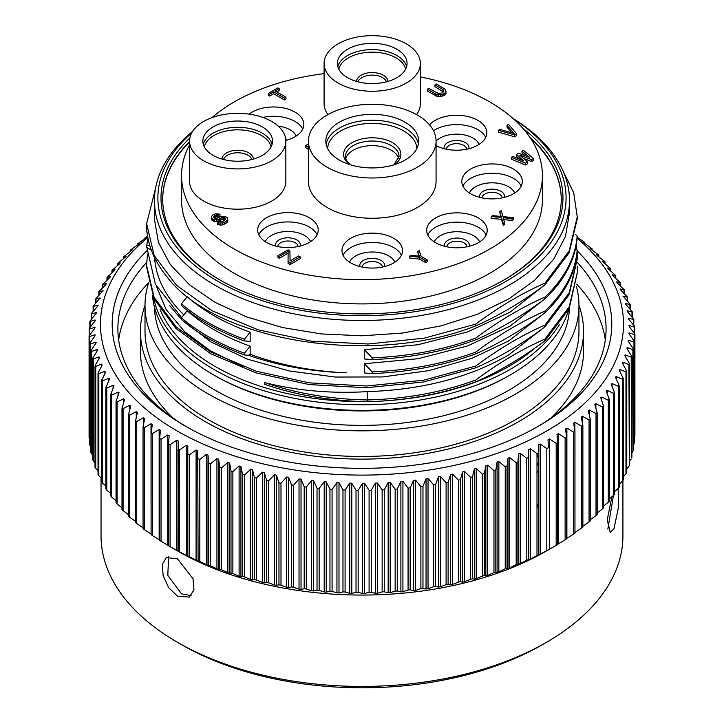<?xml version="1.0" encoding="UTF-8"?>
<svg xmlns="http://www.w3.org/2000/svg" width="724" height="724" viewBox="0 0 724 724"><rect width="100%" height="100%" fill="white"/><g stroke="black" fill="none" stroke-linecap="round" stroke-linejoin="round"><path stroke-width="1.09" d="M513.488 118.917A204.096 117.831 180 0 1 506.293 281.193A204.096 117.831 180 0 1 232.884 289.138A204.096 117.831 180 0 1 191.733 132.881M189.887 137.931A200.991 116.039 0 0 0 219.861 279.917A200.991 116.039 0 0 0 504.103 279.926A200.991 116.039 0 0 0 504.103 279.917A200.991 116.039 0 0 0 522.828 128.293M530.601 138.429A199.272 115.053 180 0 1 561.254 199.498M162.701 199.498A199.272 115.053 180 0 1 189.561 142.049M181.543 175.489L181.543 199.733A180.43 104.175 0 0 0 292.93 295.98A180.43 104.175 0 0 0 489.569 273.391A180.43 104.175 0 0 0 542.412 199.733L542.412 175.489A180.43 104.175 180 0 1 489.569 249.156A180.43 104.175 180 0 1 292.93 271.735A180.43 104.175 180 0 1 181.543 175.489A180.43 104.175 180 0 1 189.561 144.782M503.497 280.269A199.272 115.053 0 0 0 561.254 199.272A199.272 115.053 0 0 0 529.805 137.225M189.561 141.578A199.272 115.053 0 0 0 162.701 199.272A199.272 115.053 0 0 0 220.467 280.269M192.557 131.478A207.517 119.813 0 0 0 154.456 200.666A207.517 119.813 0 0 0 361.982 320.479A207.517 119.813 0 0 0 569.498 200.666A207.517 119.813 0 0 0 513.026 118.51M542.629 314.56L508.719 340.923L471.65 358.416L428.852 370.634L382.724 376.933L335.357 377.05L289.392 370.987L247.237 359.077L211.037 341.981L182.701 320.605M181.434 319.365L169.362 305.184M569.498 200.666L569.498 212.494L565.507 236.305L553.706 259.228L534.52 280.369L508.719 298.967L477.261 314.297L441.387 325.818L402.463 333.067L361.973 335.8L321.492 333.945L282.559 327.547L246.685 316.931L215.236 302.451L189.426 284.74L170.258 264.459L158.447 242.422L154.456 219.49L154.456 200.666M160.149 309.646A207.517 119.813 0 0 0 215.245 366.507A207.517 119.813 0 0 0 362.815 401.594M383.458 400.951A207.517 119.813 0 0 0 508.719 366.507A207.517 119.813 0 0 0 534.629 348.262M577.173 266.007L577.426 272.161L569.182 306.858L544.964 339.067C521.805 349.258 498.718 362.923 475.695 380.073L475.695 381.82C442.292 394.046 406.173 400.671 367.33 401.702C330.162 400.942 295.962 395.159 264.731 384.344L264.731 382.589C295.808 393.385 330.008 399.177 367.33 399.956L367.177 391.648C331.049 393.738 296.903 390.716 264.731 382.589M542.647 328.524L508.719 354.905C469.306 377.611 422.128 389.856 367.177 391.648M156.176 285.754L166.122 309.51L184.493 331.538L210.503 350.878L242.92 366.652M569.453 308.035A207.517 119.813 180 0 1 508.719 390.281A207.517 119.813 180 0 1 283.826 416.553A207.517 119.813 180 0 1 154.474 307.139M152.438 295.329A209.806 121.125 0 0 0 213.625 374.896L215.245 375.828A207.517 119.813 0 0 0 215.245 375.828L215.236 375.828A207.517 119.813 0 0 0 508.719 375.828L510.339 374.896A209.806 121.125 0 0 0 568.955 309.058M250.151 332.171C224.603 322.995 203.607 311.193 187.172 296.768L181.443 303.79C198.05 318.135 219.046 329.945 244.431 339.23L250.151 332.171L250.169 341.375L244.431 340.968C219.046 331.692 198.05 319.881 181.443 305.537L181.443 303.79M250.151 354.271L250.151 346.144C224.603 336.986 203.607 325.185 187.172 310.75L181.434 317.782L181.434 319.528C197.896 333.764 218.892 345.574 244.422 354.959L248.459 355.249L250.151 354.271A207.517 119.813 0 0 0 346.262 372.815C311.157 371.647 278.55 365.801 248.459 355.249M542.629 300.578L510.103 326.108L467.577 345.918L417.983 358.724L364.425 363.738L364.425 372.96L372.127 373.584L372.127 371.837C409.576 370.326 444.102 363.747 475.695 352.099L475.695 353.846C498.872 343.665 521.959 329.99 544.964 312.84L544.964 311.094C521.941 321.203 498.854 334.877 475.695 352.099M542.62 286.604L510.049 312.162L467.595 331.918L418.019 344.733L364.425 349.746L364.425 358.968L372.127 359.602L372.127 357.855C409.395 356.362 443.921 349.783 475.704 338.117L475.704 339.864C498.872 329.673 521.959 315.999 544.964 298.858L544.964 297.102C521.932 307.22 498.845 320.895 475.704 338.117M475.704 325.881C498.854 315.691 521.95 302.026 544.964 284.867L544.964 283.12C521.895 293.256 498.809 306.931 475.704 324.135L475.704 325.881C372.706 366.742 216.648 341.619 167.516 277.518A215.444 124.383 0 0 1 146.538 223.978L155.588 188.195M562.629 170.095L573.698 192.774L577.426 217.969L569.136 252.767L544.964 284.867M475.704 324.135L424.155 338.162L368.091 344L311.392 341.158L258.088 329.809L211.978 310.723L176.475 285.292L154.14 255.382L146.538 223.218M154.592 257.681A207.517 119.813 0 0 0 183.851 314.822M181.579 317.601L155.407 284.215L146.791 247.183L146.791 245.445L149.841 245.689M475.695 381.82C498.746 371.711 521.832 358.045 544.964 340.814L544.964 339.067M577.426 272.161L569.182 308.605L544.964 340.814M577.164 252.015L577.417 258.169L569.145 292.93L544.955 325.076C522.004 335.14 498.917 348.814 475.695 366.091L475.695 367.828L423.196 382.037L366.335 387.738L309.293 384.589L256.178 372.923L210.756 353.755L175.95 328.488L154.04 298.876L146.538 266.93L147.434 254.061M475.695 367.828C498.908 357.647 521.995 343.972 544.955 326.823L544.955 325.076M577.417 258.169L569.164 294.65L544.955 326.823M576.268 245.074L576.965 249.934M475.695 366.091L423.196 380.29L366.38 385.992L309.419 382.86L256.35 371.24L210.91 352.099L176.041 326.841L154.067 297.184L146.538 265.192M367.33 401.702L367.33 399.956C406.173 398.924 442.292 392.299 475.695 380.073M146.791 245.445L147.859 237.734M147.406 247.852L151.352 250.133M181.434 317.782C198.086 332.126 219.082 343.936 244.422 353.212L250.151 346.144M244.422 353.212L244.422 354.959M153.678 298.116A209.806 121.125 0 0 0 213.625 369.303A209.806 121.125 0 0 0 559.489 324.506M215.236 375.828L213.625 374.896A209.806 121.125 0 0 0 510.339 374.896M148.474 283.265A216.974 125.27 0 0 0 145.008 305.564A216.974 125.27 0 0 0 208.557 394.146A216.974 125.27 180 0 0 445.016 421.296A216.974 125.27 180 0 0 578.956 305.564A216.974 125.27 180 0 0 576.385 286.333M145.008 305.564L145.008 331.203A216.974 125.27 0 0 0 208.557 419.784A216.974 125.27 0 0 0 445.016 446.943A216.974 125.27 0 0 0 578.956 331.203L578.956 305.564M578.956 305.365A221.544 127.904 180 0 1 583.526 331.203A221.544 127.904 180 0 1 446.762 449.378A221.544 127.904 180 0 1 205.326 421.649A221.544 127.904 180 0 1 140.438 331.203A221.544 127.904 180 0 1 145.008 305.365M550.674 418.182A221.544 127.904 0 0 0 583.526 351.158L583.526 331.203M118.655 339.972A244.097 140.927 180 0 1 148.393 282.93M576.72 284.152A244.097 140.927 180 0 1 605.309 339.972M140.438 331.203L140.438 351.158A221.544 127.904 0 0 0 173.289 418.182M146.592 262.468A244.097 140.927 0 0 0 117.885 328.777A244.097 140.927 0 0 0 187.38 427.269M147.352 250.323A249.807 144.23 0 0 0 185.335 426.101A249.807 144.23 0 0 0 538.62 426.101L538.62 426.101A249.807 144.23 0 0 0 577.173 250.875M577.146 238.305A261.518 150.981 180 0 1 546.901 430.88A261.518 150.981 180 0 1 193.851 439.767A261.518 150.981 180 0 1 147.805 237.481M557.67 442.789L557.67 544.448L556.186 545.326L556.186 443.359L549.489 438.943L548.023 439.767L548.358 447.776L546.801 448.608L540.14 444.002L538.602 444.789L538.62 452.808L536.991 453.595L530.375 448.799L528.773 449.55L528.773 559.797L528.773 449.55M556.186 443.359L557.679 442.645L557.679 544.448M566.539 437.387L566.539 538.909L565.127 539.823L565.127 437.857L558.412 433.622L557.018 434.491L557.67 442.491M565.127 437.857L566.548 437.178L566.548 538.909M574.928 431.739L574.956 533.126L573.598 534.077L573.598 432.119L566.883 428.065L565.562 428.97L566.539 436.943M573.598 432.119L574.956 431.468L574.956 533.126M581.58 426.146L582.874 425.531L582.874 527.126L581.58 528.104L581.58 426.146L574.883 422.282L573.634 423.223L574.928 431.16M589.055 419.956L590.286 419.377L590.286 520.909L589.055 521.923L589.055 419.956L582.395 416.273L581.227 417.25L582.829 425.151M596.015 413.576L597.092 412.517L597.173 413.024L597.173 514.502L596.015 515.533L596.015 413.576L589.399 410.074L588.304 411.078L590.223 418.934M602.431 407.006L603.427 405.92L603.526 406.49L603.526 507.913L602.431 508.963L602.431 407.006L595.879 403.684L594.875 404.725L597.092 412.517M594.793 404.227L594.875 404.725M608.296 400.263L609.201 399.15L609.327 399.775L609.327 501.153L608.296 502.221L608.296 400.263L601.816 397.123L600.902 398.191L603.427 405.92M600.802 397.63L600.902 398.191M613.599 393.367L614.404 392.236L614.558 392.915L614.558 494.248L613.599 495.334L613.599 393.367L607.21 390.408L606.377 391.494L609.201 399.15M606.25 390.879L606.377 391.494M618.314 386.335L619.029 385.177L619.219 385.91L619.219 487.207L618.314 488.293L618.314 386.335L612.033 383.548L611.3 384.661L614.404 392.236M611.137 383.982L611.3 384.661M623.065 479.967L622.441 481.134L622.441 379.177L616.287 376.571L615.644 377.693L619.029 385.177M615.454 376.969L615.644 377.693M622.441 379.177L623.065 378L623.283 378.788L623.283 480.048M626.495 472.681L625.979 473.876L625.979 371.91L619.952 369.475L619.4 370.616L623.065 378M619.952 371.72L619.952 369.475L619.4 370.616M625.979 371.91L626.495 370.724L625.979 371.91M629.319 465.324L628.903 364.561L623.02 362.281L622.568 363.439L626.495 370.724M623.02 364.281L623.02 362.281L622.568 363.439M631.527 457.885L631.21 357.131L625.491 355.022L625.138 356.19L629.319 363.358L628.903 364.561L629.618 364.226L629.618 465.441M625.491 356.796L625.491 355.022L624.839 355.33M633.12 450.4L632.903 349.656L627.364 347.692L627.102 348.877L631.527 355.918L631.21 357.131L631.871 356.832L631.871 458.021M627.364 349.285L627.364 347.692L626.758 347.982M634.088 442.871L633.971 342.135L628.613 340.325L628.459 341.511L633.12 348.434L632.903 349.656L633.509 349.375L633.509 450.554M628.613 341.746L628.613 340.325L628.07 340.588M634.414 341.466L634.414 334.597L629.256 332.931L629.192 334.117L634.088 340.913L633.971 342.135L634.523 341.882L634.523 443.061M629.256 334.207L629.256 332.931L628.767 333.167M634.224 333.112L634.224 327.058L629.283 325.529L629.319 326.714L634.423 333.375L634.414 334.597L634.912 334.37L634.912 435.54M629.283 326.669L629.283 325.529L628.839 325.737M633.419 324.94L633.419 319.528L628.694 318.135L628.83 319.32L634.143 325.827L634.224 327.058L634.677 326.85L634.677 333.737M628.694 319.148L628.296 318.316M631.98 316.859L631.98 312.026L627.5 310.768L627.735 311.944L633.817 319.347L633.817 325.429M627.5 311.655L627.147 310.922M629.925 308.877L629.925 304.578L625.69 303.437L626.016 304.605L632.333 311.872L632.333 317.266M625.69 304.207L625.373 303.573M627.255 301.003L627.255 297.193L623.264 296.17L630.233 304.442L630.233 309.211M623.264 296.831L623.002 296.279M623.97 293.247L623.97 289.89L620.251 288.976L620.776 290.116L627.518 297.075L627.518 301.274M620.251 289.537L620.016 289.066M620.088 285.627L620.088 282.686L616.64 281.871L617.255 283.003L624.197 289.79L624.197 293.473M615.608 278.161L615.608 275.6L612.441 274.876L613.147 275.989L620.278 282.604L620.278 285.808M610.54 270.839L610.54 268.649L607.662 268.007L608.468 269.093L615.762 275.536L615.762 278.297M604.911 263.699L604.911 261.844L602.323 261.274L603.219 262.341L610.667 268.595L610.667 270.948M598.721 256.739L598.721 255.201L596.431 254.694L597.409 255.744L605.011 261.798L605.011 263.771M591.979 249.97L591.979 248.739L589.997 248.296L591.065 249.309L598.793 255.165L598.793 256.794M584.711 243.418L584.711 242.468L583.046 242.069L584.196 243.056L592.033 248.703L592.033 250.006M576.811 237.001L584.748 242.44L584.748 243.445M634.423 435.332L634.414 436.563M633.509 444.663L633.971 444.102M631.871 452.799L632.903 451.622M629.618 460.826L631.21 459.097M626.758 468.736L628.903 466.528M623.283 476.501L625.979 473.876M619.219 484.13L622.441 481.134M614.558 491.596L618.314 488.293M609.327 498.899L613.599 495.334M603.526 506.031L608.296 502.221M597.173 512.963L602.431 508.963M590.286 519.687L596.015 515.533M582.395 526.529L589.055 521.923M574.883 532.529L581.58 528.104M566.883 428.065L566.883 538.321L573.598 534.077M558.412 433.622L558.412 543.878L565.127 539.823M558.412 543.878L557.018 544.747M169.154 435.694L168.592 443.839L170.095 444.708L170.095 546.674L168.592 545.806L177.461 550.928A260.939 150.655 180 0 0 546.493 550.928L556.186 545.326M144.981 238.685L144.981 237.906L147.56 236.124M137.316 245.083L137.316 244.015L145.262 238.495L146.465 237.535L145.017 237.906L145.017 238.658M130.166 251.708L130.166 250.323L138.003 244.603L139.126 243.608L137.37 244.024L137.37 245.047M123.542 258.54L123.542 256.83L131.261 250.902L132.302 249.88L130.23 250.341L130.23 251.653M117.46 265.572L117.46 263.5L125.044 257.373L126.003 256.323L123.632 256.857L123.632 258.468M111.949 272.785L111.949 270.333L119.379 264.016L120.247 262.939L117.578 263.536L117.578 265.473M106.998 280.17L106.998 277.31L114.265 270.803L115.053 269.708L112.084 270.387L112.084 272.667M102.636 287.727L102.636 284.414L109.731 277.726L110.419 276.613L107.17 277.373L107.17 280.016M98.862 295.419L98.862 291.627L105.767 284.767L106.365 283.636L102.835 284.487L102.835 287.528M95.695 303.256L95.695 298.931L102.898 290.758L99.107 291.718L99.107 295.184M103.143 290.867L102.898 291.347M93.134 311.229L93.134 306.315L100.03 297.98L95.975 299.039L95.975 302.967M100.31 298.098L100.03 298.668M91.197 313.764L97.459 306.433L97.767 305.266L93.459 306.442L93.459 310.868M98.084 305.401L97.767 306.062M89.867 327.501L89.867 321.248L95.894 313.782L96.102 312.605L91.559 313.908L91.559 318.877M96.473 312.768L96.102 313.528M89.17 335.945L89.17 328.759L89.622 328.949L89.695 327.728L94.944 321.166L95.061 319.981L90.283 321.42L90.283 326.986M95.468 320.171L95.061 321.022M89.088 437.45L89.088 336.28L89.595 336.497L89.568 335.266L94.609 328.569L94.627 327.384L89.622 328.949L89.622 335.185M95.079 327.592L94.627 327.384L94.627 328.551M89.64 444.961L89.64 343.791L90.201 344.027L90.066 342.805L94.889 335.972L94.808 334.787L89.595 336.497L89.64 438.509M95.315 335.022L94.808 334.787L94.808 336.09M90.808 452.455L90.808 351.267L91.423 351.538L91.188 350.326L95.785 343.357L95.604 342.171L90.201 344.027L90.201 445.993L90.808 446.726M96.156 342.434L95.604 342.171L95.604 343.628M92.6 459.912L92.6 358.715L93.269 359.004L92.934 357.801L97.297 350.706L97.007 349.529L91.423 351.538L91.423 453.505L92.6 454.835M97.622 349.819L97.007 349.529L97.007 351.167M95.007 467.306L95.007 366.091L95.731 366.416L95.296 365.213L99.405 358.009L99.025 356.841L93.269 359.004L93.269 460.971L95.007 462.826M99.405 358.009L99.025 356.841L99.025 358.67M98.274 372.561L98.817 373.747L98.274 372.561L102.129 365.24L101.65 364.091L95.731 366.416L95.731 468.383L98.03 470.7M102.129 365.24L101.65 364.091L101.65 366.145M101.65 481.876L101.65 380.598L105.442 372.398L104.871 371.258L98.817 373.747L98.817 475.713L101.65 478.437M105.442 372.398L104.871 371.258L104.871 373.566M101.858 379.819L102.491 380.987L102.491 482.953L105.867 486.021M105.867 489.008L105.867 387.702L109.351 379.448L108.681 378.326L102.491 380.987M109.351 379.448L109.532 378.733M106.039 386.96L106.772 388.118L106.772 490.076L110.672 493.451M110.672 496.012L110.672 394.671L113.84 386.381L113.08 385.277L106.772 388.118M113.84 386.381L113.985 385.72M110.817 393.983L111.641 395.114L111.641 497.08L116.048 500.718M116.048 502.881L116.048 401.494L118.899 393.186L118.048 392.1L111.641 395.114M118.899 393.186L119.017 392.58M116.166 400.87L117.08 401.974L117.08 503.94L121.994 507.796M121.994 509.596L121.994 408.155L124.519 399.838L123.578 398.779L117.08 401.974M124.519 399.838L124.609 399.295M122.075 407.594L123.089 408.671L123.089 510.637L128.483 514.683M128.546 414.146L129.641 415.196L129.641 517.162L128.483 516.149L128.483 414.653L130.682 406.327L129.65 405.304L123.089 408.671M130.682 406.327L130.754 405.847M135.551 420.517L136.736 421.531L136.736 523.497L135.506 522.502L135.506 420.952L137.379 412.644L136.266 411.648L129.641 415.196M143.071 426.68L144.338 427.667L144.338 529.633L143.053 528.665L143.053 427.051L144.583 418.762L143.397 417.793L136.736 421.531M151.09 534.611L151.09 432.934L152.302 424.68L151.026 423.748L144.338 427.667M151.099 432.635L152.447 433.586L152.447 535.543L159.153 539.733L159.153 429.477L152.447 433.586M159.615 438.355L161.036 439.269L161.036 541.235L159.615 540.321L159.615 438.355L160.511 430.165M160.493 430.373L159.153 429.477M169.154 435.83L167.733 434.97L161.036 439.269M168.592 443.839L168.592 545.806L168.602 444.102M178.013 449.061L179.588 449.894L179.588 551.851L178.013 551.027L178.258 441.052L176.765 440.228L170.095 444.708M187.86 454.02L189.498 454.808L189.498 556.765L187.86 555.987L187.778 446.002L186.222 445.224L179.588 449.894M198.105 458.708L199.806 459.441L199.806 561.408L198.105 560.666L197.706 450.69L196.086 449.957L189.498 454.808M208.729 463.098L210.494 463.785L210.494 565.743L208.729 565.064L208.729 463.098L208.005 455.097L206.331 454.41L199.806 459.441M219.707 467.188L221.517 467.831L221.517 569.788L219.707 569.154L219.707 467.188L218.666 459.215L216.938 458.573L210.494 463.785M231.01 470.971L232.875 471.559L232.875 573.526L231.01 572.937L231.01 470.971L229.653 463.034L227.87 462.446L221.517 467.831M242.612 474.437L244.522 474.971L244.522 576.938L242.612 576.404L242.612 474.437L240.938 466.546L239.11 466.003L232.875 471.559M254.495 477.578L256.45 478.066L256.45 580.024L254.495 579.544L254.495 477.578L252.513 469.731L250.64 469.243L244.522 474.971M266.622 480.392L268.613 480.817L268.613 582.784L266.622 582.349L266.622 480.392L264.332 472.6L262.423 472.166L256.45 478.066M278.966 482.863L280.993 483.234L280.993 585.191L278.966 584.82L278.966 482.863L276.378 475.143L274.432 474.754L268.613 480.817M291.501 484.99L293.555 485.297L293.555 587.264L291.501 586.947L291.501 484.99L288.623 477.342L286.65 477.007L280.993 483.234M304.198 486.763L306.279 487.017L306.279 588.983L304.198 588.73L304.198 486.763L301.03 479.197L299.03 478.926L293.555 485.297M317.031 488.184L319.13 488.383L319.13 590.35L317.031 590.151L317.031 488.184L313.582 480.718L311.564 480.492L306.279 487.017M329.963 489.252L332.081 489.388L332.081 591.354L329.963 591.218L329.963 489.252L326.243 481.876L324.207 481.713L319.13 488.383M342.977 489.958L345.095 490.039L345.095 592.006L342.977 591.924L342.977 489.958L338.995 482.691L336.941 482.591L332.081 489.388M356.027 490.302L358.154 490.329L358.154 592.286L356.027 592.268L356.027 490.302L351.792 483.152L349.737 483.107L345.095 490.039M369.095 490.284L371.222 490.257L371.222 592.214L369.095 592.25L369.095 490.284L364.606 483.261L362.552 483.261L358.154 490.329M382.145 489.913L384.263 489.813L384.263 591.779L382.145 591.87L382.145 489.913L377.43 483.008L375.376 483.071L371.222 490.257M395.15 489.171L397.259 489.017L397.259 590.983L395.15 591.137L395.15 489.171L390.209 482.401L388.164 482.519L384.263 489.813M408.074 488.076L410.164 487.858L410.164 589.825L408.074 590.033L408.074 488.076L402.924 481.442L400.888 481.623L397.259 489.017M420.897 486.619L422.97 486.347L422.97 588.313L420.897 588.585L420.897 486.619L415.54 480.139L413.531 480.365L410.164 487.858M433.576 484.809L435.631 484.483L435.631 586.449L433.576 586.775L433.576 484.809L428.038 478.483L426.047 478.772L422.97 486.347M446.102 482.655L448.12 482.274L448.12 584.241L446.102 584.621L446.102 482.655L440.382 476.483L438.418 476.826L435.631 484.483M458.428 480.157L460.41 479.713L460.41 581.68L458.428 582.114L458.428 480.157L452.545 474.139L450.618 474.537L448.12 482.274M470.537 477.315L472.482 476.826L472.482 578.784L470.537 579.281L470.537 477.315L464.509 471.469L462.609 471.912L460.41 479.713M482.392 474.148L484.293 473.605L484.293 575.562L482.392 576.105L482.392 474.148L476.229 468.464L474.365 468.962L472.482 476.826M493.967 470.645L495.822 470.057L495.822 572.014L493.967 572.612L493.967 470.645L487.686 465.143L485.867 465.695L484.293 473.605M505.243 466.835L507.044 466.193L507.044 568.15L505.243 568.802L505.243 466.835L498.854 461.505L497.089 462.111L495.822 470.057M516.194 462.717L517.941 462.021L517.941 563.987L516.194 564.684L516.194 462.717L509.714 457.559L507.995 458.211L507.044 466.193M528.466 559.516L526.782 560.267L526.782 458.301L520.221 453.324L518.565 454.02L517.941 462.021M526.782 458.301L528.466 457.559M549.489 438.943L549.489 549.19L552.819 547.281M549.489 549.19L546.801 550.575L546.801 448.608M540.14 444.002L540.14 554.258L546.801 550.575M540.14 554.258L536.991 555.561L536.991 453.595M530.375 448.799L530.375 559.055L536.991 555.561M530.375 559.055L528.773 559.797M520.221 453.324L520.221 563.58L526.782 560.267M520.221 563.58L518.565 564.277L518.565 454.02M517.941 563.987L518.565 564.277M509.714 457.559L509.714 567.815L516.194 564.684M509.714 567.815L507.995 568.467L507.995 458.211M507.044 568.15L507.995 568.467M498.854 461.505L498.854 571.761L505.243 568.802M498.854 571.761L497.089 572.358L497.089 462.111M495.822 572.014L497.089 572.358M487.686 465.143L487.686 575.39L493.967 572.612M487.686 575.39L485.867 575.951L485.867 465.695M484.293 575.562L485.867 575.951M476.229 468.464L476.229 578.72L482.392 576.105M476.229 578.72L474.365 579.218L474.365 468.962M472.482 578.784L474.365 579.218M464.509 471.469L464.509 581.716L470.537 579.281M464.509 581.716L462.609 582.168L462.609 471.912M460.41 581.68L462.609 582.168M452.545 474.139L452.545 584.395L458.428 582.114M452.545 584.395L450.618 584.793L450.618 474.537M448.12 584.241L450.618 584.793M440.382 476.483L440.382 586.73L446.102 584.621M440.382 586.73L438.418 587.074L438.418 476.826M435.631 586.449L438.418 587.074M428.038 478.483L428.038 588.73L433.576 586.775M428.038 588.73L426.047 589.019L426.047 478.772M422.97 588.313L426.047 589.019M415.54 480.139L415.54 590.395L420.897 588.585M415.54 590.395L413.531 590.621L413.531 480.365M410.164 589.825L413.531 590.621M402.924 481.442L402.924 591.698L408.074 590.033M402.924 591.698L400.888 591.879L400.888 481.623M397.259 590.983L400.888 591.879M390.209 482.401L390.209 592.657L395.15 591.137M390.209 592.657L388.164 592.775L388.164 482.519M384.263 591.779L388.164 592.775M377.43 483.008L377.43 593.264L382.145 591.87M377.43 593.264L375.376 593.327L375.376 483.071M371.222 592.214L375.376 593.327M364.606 483.261L364.606 593.508L369.095 592.25M364.606 593.508L362.552 593.517L362.552 483.261M358.154 592.286L362.552 593.517M351.792 483.152L351.792 593.409L356.027 592.268M351.792 593.409L349.737 593.354L349.737 483.107M345.095 592.006L349.737 593.354M338.995 482.691L338.995 592.947L342.977 591.924M338.995 592.947L336.941 592.838L336.941 482.591M332.081 591.354L336.941 592.838M326.243 481.876L326.243 592.132L329.963 591.218M326.243 592.132L324.207 591.97L324.207 481.713M319.13 590.35L324.207 591.97M313.582 480.718L313.582 590.974L317.031 590.151M313.582 590.974L311.564 590.748L311.564 480.492M306.279 588.983L311.564 590.748M301.03 479.197L301.03 589.454L304.198 588.73M301.03 589.454L299.03 589.182L299.03 478.926M293.555 587.264L299.03 589.182M288.623 477.342L288.623 587.598L291.501 586.947M288.623 587.598L286.65 587.264L286.65 477.007M280.993 585.191L286.65 587.264M276.378 475.143L276.378 585.39L278.966 584.82M276.378 585.39L274.432 585.01L274.432 474.754M268.613 582.784L274.432 585.01M264.332 472.6L264.332 582.856L266.622 582.349M264.332 582.856L262.423 582.422L262.423 472.166M256.45 580.024L262.423 582.422M252.513 469.731L252.513 579.987L254.495 579.544M252.513 579.987L250.64 579.499L250.64 469.243M244.522 576.938L250.64 579.499M240.938 466.546L240.938 576.793L242.612 576.404M240.938 576.793L239.11 576.259L239.11 466.003M232.875 573.526L239.11 576.259M229.653 463.034L229.653 573.29L231.01 572.937M229.653 573.29L227.87 572.693L227.87 462.446M221.517 569.788L227.87 572.693M218.666 459.215L218.666 569.471L219.707 569.154M218.666 569.471L216.938 568.829L216.938 458.573M210.494 565.743L216.938 568.829M208.005 455.097L208.005 565.354L208.729 565.064M208.005 565.354L206.331 564.666L206.331 454.41M199.806 561.408L206.331 564.666M197.706 450.69L198.105 560.666M197.706 560.946L196.086 560.213L196.086 449.957M189.498 556.765L196.086 560.213M187.778 446.002L187.86 555.987M187.778 556.258L186.222 555.48L186.222 445.224M179.588 551.851L186.222 555.48M170.095 546.674L178.258 551.299L178.032 449.287M169.154 546.086L167.733 545.226L167.733 434.97M161.036 541.235L167.733 545.226M159.615 540.023L159.153 539.733M152.447 535.543L151.099 534.602L151.099 433.07M151.09 534.041L151.026 423.748M144.338 529.633L151.026 533.995M136.736 523.497L143.397 528.049M129.641 517.162L135.506 521.361M123.089 510.637L122.075 509.56M117.08 503.94L116.166 502.827M111.641 497.08L110.817 495.949M106.772 490.076L106.039 488.926M102.491 482.953L101.858 481.777M98.817 475.713L98.274 474.528M95.731 468.383L95.296 467.179M93.269 460.971L92.934 459.758M91.423 453.505L91.188 452.283M90.201 445.993L90.066 444.771M89.595 438.454L89.568 437.233M101.034 477.849L101.034 535.778A260.939 150.655 0 0 0 177.461 642.306A260.939 150.655 0 0 0 546.493 642.306L546.493 642.306A260.939 150.655 0 0 0 622.921 535.778L622.921 480.646M177.47 596.151L168.647 587.616L163.135 575.625L162.312 564.322L166.402 557.525L177.47 558.856L193.009 578.684L193.987 589.906L189.236 597.083L177.47 596.151M618.124 488.456L618.558 506.682L614.033 528.62L610.205 532.493L607.228 519.832L611.907 496.745M542.457 644.641L546.493 642.306L542.457 644.641A255.228 147.361 0 0 0 542.466 644.641A255.228 147.361 0 0 1 181.498 644.641L177.461 642.306M536.991 507.497A232.395 134.175 0 0 0 538.602 506.429M538.602 504.13A229.825 132.691 180 0 1 536.991 505.225M536.991 505.786A229.825 132.691 0 0 0 538.602 504.682M538.602 470.899A197.562 114.057 180 0 1 536.991 472.709M536.991 465.74A181.29 104.663 0 0 0 538.602 462.039M538.131 453.812A178.149 102.853 180 0 1 536.991 457.649M537.869 454.753A178.149 102.853 0 0 0 537.615 453.867M607.834 529.09L613.436 495.46M168.629 556.702L167.796 575.327L181.507 593.825L191.1 595.635M536.584 427.269A244.097 140.927 0 0 0 606.079 328.777A244.097 140.927 0 0 0 577.381 262.477M244.431 339.23L244.431 340.968M575.589 248.45L577.173 250.16L577.173 251.907C575.318 273.699 564.584 294.016 544.964 312.84M475.695 353.846C443.83 365.548 409.304 372.127 372.127 373.584M364.425 363.738L372.127 371.837M577.173 250.16C575.327 271.934 564.584 292.252 544.964 311.094M146.845 230.675L146.927 231.472M147.18 233.626L146.782 231.454M577.426 216.223L569.136 251.02L544.964 283.12M364.425 349.746L372.127 357.855M544.964 297.102C564.467 278.523 575.209 258.215 577.182 236.178L575.589 234.458M577.182 236.178L577.182 237.924C575.281 259.816 564.548 280.125 544.964 298.858M475.704 339.864C443.921 351.529 409.395 358.108 372.127 359.602M211.897 117.668A180.43 104.175 180 0 1 234.395 101.831A180.43 104.175 180 0 1 324.09 73.64M420.363 76.925A180.43 104.175 180 0 1 542.412 175.489M189.561 141.126L189.561 181.407A48.137 27.793 0 0 0 219.282 207.082A48.137 27.793 0 0 0 271.735 201.055A48.137 27.793 0 0 0 285.835 181.407L285.835 141.126A48.137 27.793 180 0 1 271.735 160.773A48.137 27.793 180 0 1 219.282 166.801A48.137 27.793 180 0 1 189.561 141.126A48.137 27.793 180 0 1 203.661 121.478A48.137 27.793 180 0 1 256.115 115.451A48.137 27.793 180 0 1 285.835 141.126M416.535 114.591A48.137 27.793 0 0 0 420.363 103.74L420.363 63.459A48.137 27.793 180 0 1 406.264 83.106A48.137 27.793 180 0 1 353.81 89.133A48.137 27.793 180 0 1 324.09 63.459A48.137 27.793 180 0 1 338.189 43.802A48.137 27.793 180 0 1 390.643 37.784A48.137 27.793 180 0 1 420.363 63.459M324.09 63.459L324.09 103.74A48.137 27.793 0 0 0 327.927 114.6M513.47 193.77A30.263 17.476 0 0 0 522.33 181.407A30.263 17.476 0 0 0 503.651 165.271A30.263 17.476 0 0 0 470.672 169.054A30.263 17.476 0 0 0 461.803 181.407A30.263 17.476 0 0 0 480.492 197.552A30.263 17.476 0 0 0 513.47 193.77M436.074 145.615A30.263 17.476 0 0 0 477.931 145.099A30.263 17.476 0 0 0 486.79 132.745A30.263 17.476 0 0 0 468.111 116.6A30.263 17.476 0 0 0 435.133 120.392A30.263 17.476 0 0 0 429.522 124.863M285.817 140.42A30.263 17.476 0 0 0 294.958 136.8A30.263 17.476 0 0 0 303.818 124.438A30.263 17.476 0 0 0 285.138 108.301A30.263 17.476 0 0 0 252.16 112.084A30.263 17.476 0 0 0 249.128 114.13M309.338 242.431A30.263 17.476 0 0 0 318.207 230.078A30.263 17.476 0 0 0 299.519 213.933A30.263 17.476 0 0 0 266.541 217.725A30.263 17.476 0 0 0 257.681 230.078A30.263 17.476 0 0 0 276.36 246.223A30.263 17.476 0 0 0 309.338 242.431M478.338 242.676A30.263 17.476 0 0 0 487.207 230.313A30.263 17.476 0 0 0 468.528 214.177A30.263 17.476 0 0 0 435.54 217.96A30.263 17.476 0 0 0 426.68 230.313A30.263 17.476 0 0 0 445.36 246.459A30.263 17.476 0 0 0 478.338 242.676M393.63 262.948A30.263 17.476 0 0 0 402.499 250.594A30.263 17.476 0 0 0 383.82 234.458A30.263 17.476 0 0 0 350.832 238.241A30.263 17.476 0 0 0 341.972 250.594A30.263 17.476 0 0 0 360.652 266.74A30.263 17.476 0 0 0 393.63 262.948M308.397 141.135L308.397 181.407A63.839 36.852 0 0 0 347.81 215.462A63.839 36.852 0 0 0 417.377 207.471A63.839 36.852 0 0 0 436.074 181.407L436.074 141.135A63.839 36.852 180 0 1 417.377 167.19A63.839 36.852 180 0 1 347.81 175.181A63.839 36.852 180 0 1 308.397 141.135A63.839 36.852 180 0 1 327.094 115.071A63.839 36.852 180 0 1 396.662 107.08A63.839 36.852 180 0 1 436.074 141.135M268.314 93.441L268.314 95.306L269.599 96.048L273.636 93.713L284.46 99.966L285.971 99.088L285.971 97.224L275.147 90.98L279.183 88.645L277.898 87.903L268.314 93.441L269.599 94.183L273.636 91.848L284.46 98.102L285.971 97.224M276.767 91.912L279.183 90.509L279.183 88.645M308.397 143.958L305.456 145.651L305.456 147.515L308.397 149.216M507.026 125.315L508.538 124.438L516.619 133.768L516.619 135.632L514.601 136.8L498.447 132.13L498.447 130.266L499.958 129.397L514.058 133.451L507.026 125.315L507.026 127.18L511.913 132.836M523.497 158.438L531.552 161.506L533.57 160.339L533.57 158.475L523.479 150.311L521.968 151.189L521.968 153.054L525.407 155.814M531.552 161.506L531.552 159.642L519.741 155.153L527.515 161.968L527.515 163.832L525.497 165L511.37 159.171L511.37 157.307L512.882 156.438L523.678 160.918L516.411 154.393L516.411 156.257L519.814 159.316M503.976 219.689L511.877 220.422L513.388 219.544L513.388 217.68L511.877 218.558L503.442 217.77L504.809 224.503L503.289 225.372L503.289 223.508L504.809 222.639M503.289 225.372L501.397 219.327L491.18 218.386L491.18 216.521L492.691 215.643L501.126 216.431L499.759 211.562L500.592 216.376M218.458 216.874L219.969 215.996L219.969 214.132L218.458 215.01L215.652 215.137L215.652 217.001L218.458 216.874L218.458 215.01M211.372 219.77L211.345 216.729L211.372 219.77L214.458 221.562L218.024 221.282L222.078 219.544L225.164 219.87M218.603 224.82L218.603 222.956L217.318 222.512L217.318 224.377L220.648 225.128L222.684 224.847L227.227 222.223L227.716 219.481L226.223 221.236L226.223 223.101M214.042 217.996L215.652 217.001M290.116 264.541L290.116 262.667L288.052 261.482L288.052 263.346L290.116 264.541L300.207 258.712L300.207 256.848L298.659 255.952L290.08 260.902L289.899 250.893L288.098 249.852L277.998 255.681L277.998 257.545L279.292 258.287L288.107 253.192M419.585 259.102L419.585 257.237L409.621 256.142L409.621 258.006L419.585 259.102L425.775 262.667L427.287 261.798L427.287 259.934L421.106 256.359L419.214 250.613L417.694 251.481L418.653 256.124M443.722 91.722L443.722 90.229L443.749 91.695L441.993 93.016L438.174 93.432L428.898 88.364L427.386 89.242L427.386 91.106L436.916 96.319L440.491 96.636L444.545 95.188L446.047 93.432L445.495 89.495L436.472 84.002L434.961 84.871L434.961 86.735L443.531 91.912M262.323 155.343A34.833 20.109 0 0 0 272.532 141.126A34.833 20.109 0 0 0 251.029 122.546A34.833 20.109 0 0 0 213.073 126.908A34.833 20.109 0 0 0 202.865 141.126A34.833 20.109 0 0 0 224.368 159.705A34.833 20.109 0 0 0 262.323 155.343M223.481 159.488A14.507 8.371 180 0 1 227.445 155.217A14.507 8.371 180 0 1 227.843 154.999A14.507 8.371 180 0 1 242.16 153.171A14.507 8.371 180 0 1 251.916 159.488M396.861 77.676A34.833 20.109 0 0 0 407.06 63.459A34.833 20.109 0 0 0 385.557 44.879A34.833 20.109 0 0 0 347.601 49.241A34.833 20.109 0 0 0 337.393 63.459A34.833 20.109 0 0 0 358.896 82.038A34.833 20.109 0 0 0 396.861 77.676M358.009 81.812A14.507 8.371 180 0 1 361.973 77.549A14.507 8.371 180 0 1 362.371 77.323A14.507 8.371 180 0 1 376.688 75.504A14.507 8.371 180 0 1 386.444 81.812M481.922 197.869A10.163 5.864 180 0 1 484.881 194.05A10.163 5.864 180 0 1 485.56 193.688A10.163 5.864 180 0 1 496.121 192.81A10.163 5.864 180 0 1 502.221 197.869M446.382 149.207A10.163 5.864 180 0 1 449.342 145.379A10.163 5.864 180 0 1 450.02 145.026A10.163 5.864 180 0 1 460.582 144.148A10.163 5.864 180 0 1 466.681 149.207M277.79 246.54A10.163 5.864 180 0 1 280.749 242.712A10.163 5.864 180 0 1 281.428 242.359A10.163 5.864 180 0 1 291.989 241.481A10.163 5.864 180 0 1 298.089 246.54M446.798 246.775A10.163 5.864 180 0 1 449.758 242.947A10.163 5.864 180 0 1 450.428 242.594A10.163 5.864 180 0 1 460.998 241.716A10.163 5.864 180 0 1 467.089 246.775M362.091 267.056A10.163 5.864 180 0 1 365.05 263.228A10.163 5.864 180 0 1 365.729 262.875A10.163 5.864 180 0 1 376.29 261.998A10.163 5.864 180 0 1 382.381 267.056M339.411 122.184A46.417 26.797 0 0 0 325.818 141.135A46.417 26.797 0 0 0 354.47 165.896A46.417 26.797 0 0 0 405.06 160.085A46.417 26.797 0 0 0 418.653 141.135A46.417 26.797 0 0 0 390.001 116.374A46.417 26.797 0 0 0 339.411 122.184M345.737 158.692A26.833 15.494 180 0 1 353.258 150.194A26.833 15.494 180 0 1 380.507 146.402A26.833 15.494 180 0 1 398.734 158.692M284.46 99.966L284.46 98.102M273.636 93.713L273.636 91.848M269.599 96.048L269.599 94.183M305.456 145.651L308.397 147.352M514.601 136.8L514.601 134.926L516.619 133.768M514.601 134.926L498.447 130.266M531.552 159.642L533.57 158.475M525.497 165L525.497 163.135L527.515 161.968M525.497 163.135L511.37 157.307M521.968 151.189L529.733 157.425L518.429 153.226L516.411 154.393M511.877 220.422L511.877 218.558M501.397 219.327L501.397 217.462L491.18 216.521M503.289 223.508L501.397 217.462M513.388 217.68L502.909 216.585L501.27 210.693L499.759 211.562M217.689 216.72L217.689 214.856M216.666 216.711L216.666 214.847M214.141 217.879L214.141 216.014L215.652 215.137M213.643 217.607L213.643 216.594L213.915 217.924L216.729 218.386L220.784 216.639L224.35 216.367L227.173 217.417L227.716 219.481M214.141 216.014L213.643 216.594M227.227 222.223L227.227 220.358M224.205 224.268L224.205 222.404L226.223 221.236M222.684 224.847L222.684 222.983L218.603 222.956M224.205 222.404L222.684 222.983M220.648 225.128L220.648 223.263M225.399 219.643L225.399 218.141L225.426 219.616L222.657 221.508L218.829 221.635L217.318 222.512M224.621 219.562L224.621 217.698L225.399 218.141M223.345 219.408L223.345 217.544L222.078 217.68L220.811 218.114L220.811 219.978M224.621 217.698L223.345 217.544M222.078 219.544L222.078 217.68M219.291 220.856L219.291 218.983L220.811 218.114M218.024 221.282L218.024 219.417L213.182 219.245L213.182 221.11M219.291 218.983L218.024 219.417M216.503 221.571L216.503 219.707M214.458 221.562L214.458 219.698M212.15 220.512L212.15 218.648L213.182 219.245M212.15 218.648L211.372 217.906M211.345 216.729L212.594 215.118L215.372 213.806L219.969 214.132M279.292 258.287L279.292 256.423L288.125 251.328L288.052 261.482M277.998 255.681L279.292 256.423M290.116 262.667L300.207 256.848M425.775 262.667L425.775 260.803L427.287 259.934M419.585 257.237L425.775 260.803M417.694 251.481L419.314 256.206L411.132 255.273L409.621 256.142M445.55 94.31L445.55 92.446L444.545 93.324L444.545 95.188M446.047 91.568L445.55 92.446M443.541 95.767L443.541 93.903L444.545 93.324M442.02 96.346L442.02 94.482L438.454 94.754L435.377 93.858L435.377 95.722M443.541 93.903L442.02 94.482M440.491 96.636L440.491 94.772M438.454 96.618L438.454 94.754M436.916 96.319L436.916 94.455M427.386 89.242L435.377 93.858M442.943 91.351L442.943 89.486L443.722 90.229M434.961 84.871L442.943 89.486M108.681 380.951L108.681 378.326M113.08 388.272L113.08 385.277M118.048 395.548L118.048 392.1M123.578 402.797L123.578 398.779M129.65 410.037L129.65 405.304M136.266 417.368L136.266 411.648M143.397 424.943L143.397 417.793M176.765 550.484L176.765 440.228M538.602 554.765L538.602 453.052M574.883 422.282L574.883 430.889M582.395 416.273L582.395 422.997M589.399 410.074L589.399 415.531M595.879 403.684L595.879 408.227M601.816 397.123L601.816 400.987M607.21 390.408L607.21 393.729M612.033 383.548L612.033 386.444M616.287 376.571L616.287 379.104M203.29 144.266A34.833 20.109 180 0 1 212.168 133.723A34.833 20.109 180 0 1 213.073 133.189A34.833 20.109 180 0 1 248.468 128.284A34.833 20.109 180 0 1 272.097 144.266M271.084 146.863A33.639 19.421 0 0 0 248.631 130.881A33.639 19.421 0 0 0 213.915 135.524A33.639 19.421 0 0 0 213.046 136.04A33.639 19.421 0 0 0 204.313 146.863M222.006 159.081A15.693 9.059 180 0 1 226.603 152.891A15.693 9.059 180 0 1 227.037 152.646A15.693 9.059 180 0 1 243.807 150.945A15.693 9.059 180 0 1 253.391 159.081M337.827 66.599A34.833 20.109 180 0 1 346.706 56.056A34.833 20.109 180 0 1 347.601 55.513A34.833 20.109 180 0 1 382.996 50.617A34.833 20.109 180 0 1 406.635 66.599M405.612 69.196A33.639 19.421 0 0 0 383.159 53.214A33.639 19.421 0 0 0 348.443 57.848A33.639 19.421 0 0 0 347.574 58.373A33.639 19.421 0 0 0 338.841 69.196M356.534 81.414A15.693 9.059 180 0 1 361.131 75.215A15.693 9.059 180 0 1 361.566 74.979A15.693 9.059 180 0 1 378.344 73.278A15.693 9.059 180 0 1 387.919 81.414M462.908 186.077A30.263 17.476 180 0 1 470.012 178.774A30.263 17.476 180 0 1 470.672 178.385A30.263 17.476 180 0 1 521.235 186.077M469.387 192.982A23.412 13.512 180 0 1 475.514 186.774A23.412 13.512 180 0 1 498.257 183.299A23.412 13.512 180 0 1 514.746 192.982M504.384 197.371A12.444 7.186 0 0 0 498.148 190.059A12.444 7.186 0 0 0 484.094 190.81A12.444 7.186 0 0 0 483.27 191.245A12.444 7.186 0 0 0 479.75 197.371M433.486 130.745A30.263 17.476 180 0 1 434.472 130.112A30.263 17.476 180 0 1 435.133 129.714A30.263 17.476 180 0 1 485.695 137.406M436.074 141.09A23.412 13.512 180 0 1 439.975 138.103A23.412 13.512 180 0 1 462.717 134.628A23.412 13.512 180 0 1 479.207 144.311M468.844 148.701A12.444 7.186 0 0 0 462.609 141.388A12.444 7.186 0 0 0 448.554 142.148A12.444 7.186 0 0 0 447.731 142.583A12.444 7.186 0 0 0 444.21 148.701M262.839 117.424A30.263 17.476 180 0 1 302.723 129.107M278.206 126.112A23.412 13.512 180 0 1 296.243 136.012M285.871 140.402A12.444 7.186 0 0 0 285.283 136.954M258.776 234.739A30.263 17.476 180 0 1 265.88 227.445A30.263 17.476 180 0 1 266.541 227.046A30.263 17.476 180 0 1 317.103 234.739M265.265 241.644A23.412 13.512 180 0 1 271.382 235.445A23.412 13.512 180 0 1 294.125 231.961A23.412 13.512 180 0 1 310.623 241.644M300.261 246.042A12.444 7.186 0 0 0 294.025 238.73A12.444 7.186 0 0 0 279.962 239.481A12.444 7.186 0 0 0 279.138 239.916A12.444 7.186 0 0 0 275.627 246.042M427.775 234.983A30.263 17.476 180 0 1 434.88 227.68A30.263 17.476 180 0 1 435.54 227.291A30.263 17.476 180 0 1 486.112 234.983M434.264 241.888A23.412 13.512 180 0 1 440.391 235.68A23.412 13.512 180 0 1 463.125 232.196A23.412 13.512 180 0 1 479.623 241.888M469.261 246.278A12.444 7.186 0 0 0 463.025 238.965A12.444 7.186 0 0 0 448.971 239.716A12.444 7.186 0 0 0 448.138 240.151A12.444 7.186 0 0 0 444.627 246.278M343.067 255.255A30.263 17.476 180 0 1 350.172 247.961A30.263 17.476 180 0 1 350.832 247.563A30.263 17.476 180 0 1 401.404 255.255M349.556 262.16A23.412 13.512 180 0 1 355.683 255.961A23.412 13.512 180 0 1 378.426 252.477A23.412 13.512 180 0 1 394.915 262.16M384.553 266.559A12.444 7.186 0 0 0 378.317 259.246A12.444 7.186 0 0 0 364.262 259.997A12.444 7.186 0 0 0 363.43 260.432A12.444 7.186 0 0 0 359.918 266.559M326.09 144.067A46.417 26.797 180 0 1 338.597 128.537A46.417 26.797 180 0 1 339.411 128.058A46.417 26.797 180 0 1 387.621 121.722A46.417 26.797 180 0 1 418.382 144.067M416.843 148.556A44.617 25.756 0 0 0 388.815 125.261A44.617 25.756 0 0 0 340.687 130.963A44.617 25.756 0 0 0 339.909 131.415A44.617 25.756 0 0 0 327.628 148.556M349.728 164.574A28.643 16.534 180 0 1 351.982 142.655A28.643 16.534 180 0 1 352.516 142.357A28.643 16.534 180 0 1 391.53 142.121A28.643 16.534 180 0 1 394.743 164.574M393.811 164.864L399.069 156.511A26.833 15.494 0 0 0 382.824 142.275A26.833 15.494 0 0 0 353.755 145.28A26.833 15.494 0 0 0 353.258 145.56A26.833 15.494 0 0 0 345.402 156.511L346.027 159.47L347.366 161.733L350.66 164.864M98.03 474.636L98.03 373.394M159.615 540.33L159.615 438.654M626.758 472.79L626.758 371.548"/></g></svg>
